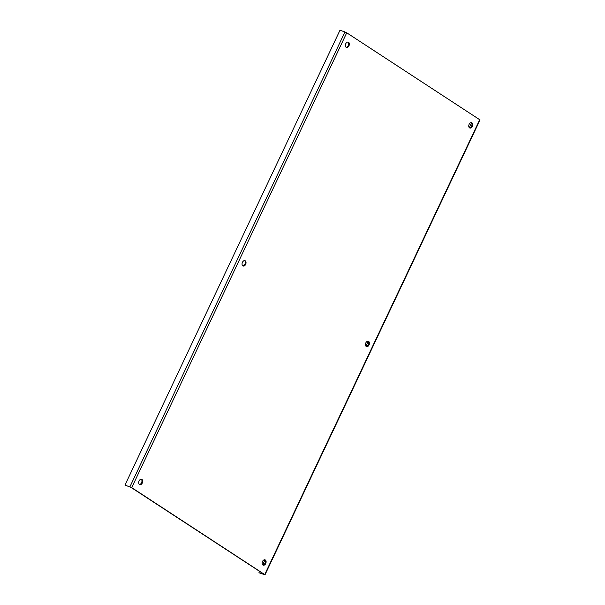 <?xml version="1.0" encoding="UTF-8"?>
<svg xmlns="http://www.w3.org/2000/svg" width="605" height="605" viewBox="0 0 605 605"><rect width="100%" height="100%" fill="white"/><g stroke="black" fill="none" stroke-linecap="round" stroke-linejoin="round"><path stroke-width="0.91" d="M469.563 127.882A2.821 1.883 -71.2 0 1 469.056 124.524A2.821 1.883 -71.2 0 1 471.666 122.686A2.821 1.883 -71.2 0 1 471.953 122.83A2.821 1.883 -71.2 0 1 472.452 126.18A2.821 1.883 -71.2 0 1 469.851 128.018A2.821 1.883 -71.2 0 1 469.563 127.882M262.918 565.032A2.821 1.883 -71.2 0 1 262.419 561.674A2.821 1.883 -71.2 0 1 265.02 559.837A2.821 1.883 -71.2 0 1 265.308 559.973A2.821 1.883 -71.2 0 1 265.814 563.331A2.821 1.883 -71.2 0 1 263.205 565.168A2.821 1.883 -71.2 0 1 262.918 565.032M139.528 484.461A2.821 1.883 -71.2 0 1 139.021 481.104A2.821 1.883 -71.2 0 1 141.63 479.266A2.821 1.883 -71.2 0 1 141.918 479.402A2.821 1.883 -71.2 0 1 142.417 482.76A2.821 1.883 -71.2 0 1 139.815 484.597A2.821 1.883 -71.2 0 1 139.528 484.461M346.166 47.311A2.821 1.883 -71.2 0 1 345.659 43.953A2.821 1.883 -71.2 0 1 348.268 42.116A2.821 1.883 -71.2 0 1 348.556 42.259A2.821 1.883 -71.2 0 1 349.055 45.609A2.821 1.883 -71.2 0 1 346.453 47.447A2.821 1.883 -71.2 0 1 346.166 47.311M242.847 265.882A2.821 1.883 -71.2 0 1 242.34 262.532A2.821 1.883 -71.2 0 1 244.949 260.695A2.821 1.883 -71.2 0 1 245.237 260.831A2.821 1.883 -71.2 0 1 245.736 264.188A2.821 1.883 -71.2 0 1 243.134 266.026A2.821 1.883 -71.2 0 1 242.847 265.882M366.244 346.453A2.821 1.883 -71.2 0 1 365.738 343.096A2.821 1.883 -71.2 0 1 368.347 341.258A2.821 1.883 -71.2 0 1 368.626 341.401A2.821 1.883 -71.2 0 1 369.133 344.759A2.821 1.883 -71.2 0 1 366.532 346.597A2.821 1.883 -71.2 0 1 366.244 346.453M131.731 487.638L265.02 574.75L259.59 572.98L263.992 574.228L130.982 487.38L124.978 485.089L131.731 487.638L346.733 32.799L344.941 31.936L129.939 486.775M265.02 574.75L480.022 119.911L346.733 32.799M124.978 485.089L339.98 30.25L344.941 31.936M469.488 127.829A2.821 1.883 108.8 0 0 471.779 125.704A2.821 1.883 108.8 0 0 471.265 122.618M262.85 564.979A2.821 1.883 108.8 0 0 265.141 562.854A2.821 1.883 108.8 0 0 264.627 559.769M139.46 484.408A2.821 1.883 108.8 0 0 141.744 482.283A2.821 1.883 108.8 0 0 141.23 479.198M346.098 47.258A2.821 1.883 108.8 0 0 348.389 45.133A2.821 1.883 108.8 0 0 347.867 42.047M242.779 265.837A2.821 1.883 108.8 0 0 245.07 263.704A2.821 1.883 108.8 0 0 244.549 260.626M366.169 346.408A2.821 1.883 108.8 0 0 368.46 344.275A2.821 1.883 108.8 0 0 367.946 341.19M471.545 122.898L469.298 127.655M368.226 341.47L365.98 346.226M264.907 560.048L262.653 564.805M259.568 571.339L258.978 572.587M264.74 574.485L479.742 119.646"/></g></svg>
